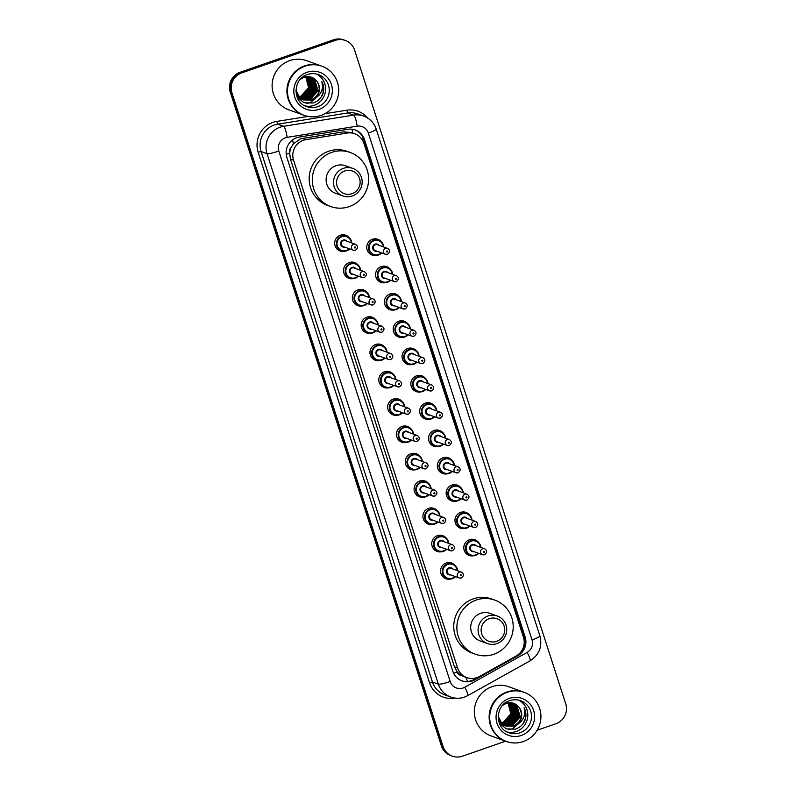 <?xml version="1.0" encoding="UTF-8"?>
<svg xmlns="http://www.w3.org/2000/svg" width="796" height="796" viewBox="0 0 796 796"><rect width="100%" height="100%" fill="white"/><g stroke="black" fill="none" stroke-linecap="round" stroke-linejoin="round"><path stroke-width="1.19" d="M376.19 255.397A8.358 8.169 -70.1 0 1 372.438 239.278A8.358 8.169 -70.1 0 1 381.175 241.596M385.015 282.709A8.358 8.169 -70.1 0 1 381.264 266.59A8.358 8.169 -70.1 0 1 389.99 268.909M393.831 310.012A8.358 8.169 -70.1 0 1 390.08 293.893A8.358 8.169 -70.1 0 1 398.816 296.221M402.657 337.325A8.358 8.169 -70.1 0 1 398.905 321.206A8.358 8.169 -70.1 0 1 407.642 323.534M411.472 364.638A8.358 8.169 -70.1 0 1 407.731 348.519A8.358 8.169 -70.1 0 1 416.457 350.847M420.298 391.95A8.358 8.169 -70.1 0 1 416.547 375.831A8.358 8.169 -70.1 0 1 425.283 378.16M429.124 419.263A8.358 8.169 -70.1 0 1 425.372 403.144A8.358 8.169 -70.1 0 1 434.099 405.472M437.939 446.576A8.358 8.169 -70.1 0 1 434.188 430.457A8.358 8.169 -70.1 0 1 442.924 432.785M446.765 473.889A8.358 8.169 -70.1 0 1 443.014 457.77A8.358 8.169 -70.1 0 1 451.75 460.098M455.581 501.201A8.358 8.169 -70.1 0 1 451.839 485.082A8.358 8.169 -70.1 0 1 460.566 487.411M464.406 528.514A8.358 8.169 -70.1 0 1 460.655 512.395A8.358 8.169 -70.1 0 1 469.391 514.723M473.232 555.827A8.358 8.169 -70.1 0 1 469.481 539.708A8.358 8.169 -70.1 0 1 478.207 542.036M370.598 333.285A8.358 8.169 -70.1 0 1 366.847 317.166A8.358 8.169 -70.1 0 1 375.573 319.495M379.413 360.598A8.358 8.169 -70.1 0 1 375.662 344.479A8.358 8.169 -70.1 0 1 384.398 346.807M388.239 387.911A8.358 8.169 -70.1 0 1 384.488 371.792A8.358 8.169 -70.1 0 1 393.224 374.12M397.055 415.223A8.358 8.169 -70.1 0 1 393.314 399.104A8.358 8.169 -70.1 0 1 402.04 401.433M361.772 305.972A8.358 8.169 -70.1 0 1 358.021 289.853A8.358 8.169 -70.1 0 1 366.757 292.182M344.131 251.347A8.358 8.169 -70.1 0 1 340.38 235.228A8.358 8.169 -70.1 0 1 349.116 237.556M352.946 278.66A8.358 8.169 -70.1 0 1 349.205 262.541A8.358 8.169 -70.1 0 1 357.931 264.869M405.88 442.536A8.358 8.169 -70.1 0 1 402.129 426.417A8.358 8.169 -70.1 0 1 410.865 428.745M414.706 469.849A8.358 8.169 -70.1 0 1 410.955 453.73A8.358 8.169 -70.1 0 1 419.681 456.058M423.522 497.162A8.358 8.169 -70.1 0 1 419.771 481.043A8.358 8.169 -70.1 0 1 428.507 483.371M432.347 524.474A8.358 8.169 -70.1 0 1 428.596 508.355A8.358 8.169 -70.1 0 1 437.332 510.684M441.163 551.787A8.358 8.169 -70.1 0 1 437.422 535.668A8.358 8.169 -70.1 0 1 446.148 537.997M449.989 579.1A8.358 8.169 -70.1 0 1 446.238 562.981A8.358 8.169 -70.1 0 1 454.974 565.309M354.678 133.758A15.681 15.323 109.9 0 0 347.175 133.051L305.992 139.638A15.681 15.323 109.9 0 0 293.555 160.165L457.561 667.943A15.681 15.323 109.9 0 0 479.401 676.54L516.107 656.053A15.681 15.323 109.9 0 0 523.47 637.288L363.951 143.419A15.681 15.323 109.9 0 0 354.678 133.758L351.434 132.584L343.802 131.828L302.609 138.424L300.022 139.081L293.386 143.887L291.117 147.559A5.224 5.104 109.9 0 0 289.615 153.131A15.681 2.06 162.1 0 1 286.222 154.255M289.615 153.131L289.694 153.389A15.681 15.323 -70.1 0 1 291.117 147.559M461.65 675.555A15.681 15.323 -70.1 0 1 457.133 671.784L457.222 672.043A5.224 5.104 109.9 0 0 461.65 675.555L464.098 676.61M289.694 153.389L290.431 159.041L454.436 666.809L457.133 671.784M296.729 137.688A15.681 15.323 109.9 0 0 286.908 157.558L452.825 671.267A15.681 15.323 109.9 0 0 474.675 679.864L517.788 655.785A15.681 15.323 109.9 0 0 525.151 637.019L364.508 139.668A15.681 15.323 109.9 0 0 347.733 129.29L299.336 137.031A15.681 15.323 109.9 0 0 296.729 137.688M505.619 741.185L462.446 756.2A15.681 15.323 -70.1 0 1 443.064 746.489L231.925 92.774A15.681 15.323 -70.1 0 1 241.745 72.904L335.215 40.397A15.681 15.323 -70.1 0 1 354.598 50.108L565.737 703.833A15.681 15.323 -70.1 0 1 555.916 723.703L537.141 730.231M452.347 756.15L450.685 755.553A15.681 15.323 -70.1 0 1 441.402 745.892L230.263 92.167A15.681 15.323 -70.1 0 1 240.084 72.297L333.554 39.8L334.38 40.098A15.681 15.323 -70.1 0 1 344.489 40.148A15.681 15.323 -70.1 0 0 334.38 40.098L240.919 72.605L334.38 40.098L335.215 40.397M230.263 92.167L231.089 92.465A15.681 15.323 -70.1 0 1 240.919 72.605A15.681 15.323 -70.1 0 0 231.089 92.465L442.238 746.19L231.089 92.465L231.925 92.774M451.511 755.852A15.681 15.323 -70.1 0 1 442.238 746.19A15.681 15.323 -70.1 0 0 451.511 755.852M478.038 677.227L473.839 679.565A15.681 15.323 -70.1 0 1 461.69 680.769M354.817 129.857A15.681 15.323 -70.1 0 1 363.682 139.36L524.325 636.72A15.681 15.323 -70.1 0 1 517.5 655.168M333.554 39.8A15.681 15.323 -70.1 0 1 343.653 39.85L345.315 40.447M303.694 115.191A26.129 25.542 -70.1 0 1 303.634 115.171A26.129 25.542 -70.1 0 1 286.918 90.475A26.129 25.542 -70.1 0 1 304.56 65.939A26.129 25.542 -70.1 0 1 321.395 66.018A26.129 25.542 -70.1 0 1 321.445 66.038M303.634 115.171L288.839 109.818A26.129 25.542 -70.1 0 1 272.113 85.132A26.129 25.542 -70.1 0 1 289.754 60.596A26.129 25.542 -70.1 0 1 306.599 60.665L321.395 66.018M304.211 115.37L303.744 115.201A26.129 25.542 -70.1 0 1 287.018 90.515A26.129 25.542 -70.1 0 1 304.659 65.978A26.129 25.542 -70.1 0 1 321.504 66.058L321.972 66.227A26.129 25.542 -70.1 0 1 338.698 90.913A26.129 25.542 -70.1 0 1 321.047 115.45A26.129 25.542 -70.1 0 1 304.211 115.37A26.129 25.542 -70.1 0 1 287.485 90.684A26.129 25.542 -70.1 0 1 305.127 66.148A26.129 25.542 -70.1 0 1 321.972 66.227M316.51 74.038A17.044 16.656 -70.1 0 1 305.007 105.868M302.858 99.629L309.783 99.45L317.733 90.644L314.35 79.57L310.878 77.441M303.017 99.699L310.112 99.57L318.062 90.764L314.679 79.69L311.037 77.501L303.565 77.511L300.271 79.381M302.221 99.321L308.46 98.973L316.41 90.167L313.027 79.103L310.201 77.232M302.38 99.401L308.788 99.092L316.738 90.286L313.355 79.222L310.37 77.282M301.604 98.973L307.137 98.495L315.087 89.689L311.714 78.625L309.515 77.073M301.754 99.062L307.475 98.614L315.425 89.809L312.042 78.744L309.694 77.103M300.997 98.585L305.823 98.017L313.773 89.212L310.39 78.147L308.818 76.953M301.147 98.684L306.152 98.137L314.102 89.331L310.719 78.267L308.997 76.973M300.41 98.147L304.5 97.54L312.45 88.734L309.077 77.67L308.102 76.874M300.56 98.266L304.828 97.659L312.778 88.853L309.405 77.789L308.281 76.894M299.843 97.669L303.186 97.062L311.137 88.257L307.365 76.854M299.983 97.799L303.515 97.182L311.465 88.376L307.545 76.854M299.286 97.142L301.863 96.585L309.813 87.779L306.609 76.874M299.425 97.281L302.191 96.704L310.142 87.898L306.798 76.864M305.833 76.953L308.5 87.301L306.918 91.102A11.811 11.552 -70.1 0 1 298.818 96.644M298.878 96.714L300.878 96.226L308.828 87.421L306.032 76.933M295.943 91.769L299.545 97.59L303.674 99.958L311.425 100.047L314.858 98.226C321.365 94.386 323.703 88.863 321.882 81.66C323.803 85.351 324.201 89.232 323.096 93.311C321.266 98.207 317.893 101.46 312.977 103.052L304.012 102.744L297.067 97.062M303.505 99.898L311.097 99.928C319.126 95.828 321.176 89.809 317.266 81.859A11.811 11.552 -70.1 0 1 314.858 98.226M295.933 90.167L299.883 97.709L303.674 99.958M302.191 99.42L302.689 99.58M296.311 94.555L298.56 97.231L302.848 99.649M301.037 99.002L301.535 99.172M301.704 99.221L302.211 99.361M298.629 96.674A11.811 11.552 -70.1 0 1 298.052 96.744M297.853 96.764A11.811 11.552 -70.1 0 1 297.296 96.794M317.266 81.859C313.982 77.331 309.634 75.729 304.211 77.053L301.177 78.426M301.893 98.983L301.077 99.291M313.007 87.48L312.748 81.202M312.51 80.356L311.942 78.834M314.33 87.958L314.072 81.68M315.644 88.436L315.395 82.157M306.689 103.45L310.46 102.684L319.594 94.575M313.047 85.361L312.47 80.694M312.241 79.958L311.704 78.615M314.36 85.829L313.783 81.172M315.684 86.306L315.107 81.65M306.39 103.4L310.301 102.624L319.106 95.142M321.017 97.331L323.236 92.067L321.882 81.66M352.011 193.697A12.02 11.751 -70.1 0 1 337.156 186.254A12.02 11.751 -70.1 0 1 344.688 171.021A12.02 11.751 -70.1 0 1 359.543 178.463A12.02 11.751 -70.1 0 1 352.011 193.697M352.29 195.975A14.636 14.298 -70.1 0 1 333.494 182.105A14.636 14.298 -70.1 0 1 352.807 168.404A14.636 14.298 -70.1 0 1 352.29 195.975M352.807 168.404L345.424 165.747A14.636 14.298 109.9 0 0 326.121 179.438A14.636 14.298 109.9 0 0 335.484 193.269L342.857 195.935M349.215 206.622A28.746 28.099 -70.1 0 1 330.688 206.542A28.746 28.099 -70.1 0 1 312.291 179.379A28.746 28.099 -70.1 0 1 331.703 152.394A28.746 28.099 -70.1 0 1 350.22 152.474A28.746 28.099 -70.1 0 1 368.618 179.627A28.746 28.099 -70.1 0 1 349.215 206.622M330.688 206.542L327.574 205.418A28.746 28.099 -70.1 0 1 309.176 178.254A28.746 28.099 -70.1 0 1 328.579 151.27A28.746 28.099 -70.1 0 1 347.106 151.349L350.22 152.474M496.595 641.347A12.02 11.751 -70.1 0 1 481.739 633.895A12.02 11.751 -70.1 0 1 489.271 618.661A12.02 11.751 -70.1 0 1 504.137 626.114A12.02 11.751 -70.1 0 1 496.595 641.347M496.873 643.616A14.636 14.298 -70.1 0 1 478.078 629.755A14.636 14.298 -70.1 0 1 497.391 616.054A14.636 14.298 -70.1 0 1 496.873 643.616M497.391 616.054L490.018 613.388A14.636 14.298 109.9 0 0 470.705 627.089A14.636 14.298 109.9 0 0 480.068 640.909L487.441 643.576M493.799 654.262A28.746 28.099 -70.1 0 1 475.272 654.183A28.746 28.099 -70.1 0 1 456.874 627.029A28.746 28.099 -70.1 0 1 476.287 600.035A28.746 28.099 -70.1 0 1 494.814 600.114A28.746 28.099 -70.1 0 1 513.211 627.278A28.746 28.099 -70.1 0 1 493.799 654.262M475.272 654.183L472.157 653.058A28.746 28.099 -70.1 0 1 453.76 625.905A28.746 28.099 -70.1 0 1 473.172 598.91A28.746 28.099 -70.1 0 1 491.689 598.99L494.814 600.114M505.918 741.295A26.129 25.542 -70.1 0 1 505.868 741.275A26.129 25.542 -70.1 0 1 489.142 716.589A26.129 25.542 -70.1 0 1 506.783 692.052A26.129 25.542 -70.1 0 1 523.629 692.132A26.129 25.542 -70.1 0 1 523.678 692.152M505.868 741.275L491.062 735.932A26.129 25.542 -70.1 0 1 474.336 711.246A26.129 25.542 -70.1 0 1 491.988 686.709A26.129 25.542 -70.1 0 1 508.823 686.779L523.629 692.132M506.435 741.484L505.967 741.315A26.129 25.542 -70.1 0 1 489.241 716.629A26.129 25.542 -70.1 0 1 506.893 692.092A26.129 25.542 -70.1 0 1 523.728 692.162L524.196 692.331A26.129 25.542 -70.1 0 1 540.922 717.027A26.129 25.542 -70.1 0 1 523.28 741.564A26.129 25.542 -70.1 0 1 506.435 741.484A26.129 25.542 -70.1 0 1 489.709 716.798A26.129 25.542 -70.1 0 1 507.36 692.261A26.129 25.542 -70.1 0 1 524.196 692.331M518.733 700.152A17.044 16.656 -70.1 0 1 507.231 731.982M505.092 725.743L512.007 725.554L519.957 716.748L516.574 705.684L513.102 703.555M505.251 725.813L512.335 725.673L520.285 716.868L516.912 705.803L513.271 703.604L505.798 703.624L502.495 705.495M504.455 725.435L510.684 725.086L518.634 716.271L515.261 705.206L512.435 703.346M504.614 725.514L511.022 725.196L518.972 716.39L515.589 705.326L512.604 703.395M503.828 725.086L509.37 724.609L517.32 715.793L513.937 704.729L511.748 703.176M503.987 725.176L509.699 724.728L517.649 715.912L514.266 704.848L511.918 703.216M503.231 724.698L508.047 724.131L515.997 715.325L512.624 704.261L511.042 703.057M503.38 724.798L508.375 724.251L516.325 715.445L512.952 704.37L511.221 703.087M502.644 724.26L506.734 723.654L514.684 714.848L511.301 703.783L510.326 702.987M502.783 724.37L507.062 723.773L515.012 714.967L511.629 703.903L510.505 703.007M502.067 723.783L505.41 723.176L513.36 714.37L509.589 702.967M502.206 723.902L505.739 723.295L513.689 714.49L509.778 702.967M501.51 723.256L504.097 722.698L512.047 713.893L508.833 702.987M501.649 723.395L504.425 722.818L512.375 714.012L509.022 702.977M508.067 703.067L510.724 713.415L509.151 717.216A11.811 11.552 -70.1 0 1 501.052 722.758M501.112 722.818L503.102 722.34L511.052 713.534L508.256 703.037M498.177 717.873L501.779 723.693L505.898 726.071L513.659 726.151L517.092 724.34C523.599 720.489 525.937 714.967 524.116 707.773C526.027 711.465 526.435 715.345 525.32 719.425C523.489 724.32 520.126 727.564 515.201 729.166L506.236 728.857L499.291 723.166M505.739 726.012L513.33 726.032C521.35 721.942 523.41 715.912 519.49 707.972A11.811 11.552 -70.1 0 1 517.092 724.34M498.167 716.271L502.107 723.813L505.898 726.071M504.415 725.534L504.923 725.693M498.545 720.659L500.784 723.335L505.082 725.763M503.261 725.116L503.759 725.285M503.928 725.335L504.435 725.474M500.853 722.788A11.811 11.552 -70.1 0 1 500.276 722.858M500.087 722.877A11.811 11.552 -70.1 0 1 499.52 722.907M519.49 707.972C516.216 703.445 511.868 701.843 506.435 703.157L503.4 704.54M504.117 725.096L503.301 725.405M515.241 713.594L514.982 707.316M514.743 706.47L514.176 704.948M516.554 714.072L516.296 707.793M517.878 714.549L517.619 708.271M508.913 729.564L512.694 728.798L521.818 720.678M515.271 711.465L514.694 706.798M514.465 706.072L513.937 704.729M516.594 711.942L516.017 707.276M517.907 712.42L517.33 707.753M508.624 729.514L512.524 728.738L521.34 721.256M523.241 723.445L525.46 718.181L524.116 707.773M302.609 138.424L305.992 139.638M467.64 681.466A15.681 2.199 -119.2 0 0 465.66 677.187M363.404 138.584A15.681 2.06 162.1 0 1 361.832 139.191M352.897 133.111A15.681 2.915 -99.1 0 0 352.071 129.231M524.504 637.327A15.681 2.06 162.1 0 1 523.589 637.686M293.386 143.887A15.681 2.915 -99.1 0 0 292.6 139.877M457.222 672.043A15.681 2.06 162.1 0 1 453.611 673.237M290.431 159.041L293.555 160.165M343.802 131.828L347.175 133.051M454.436 666.809L457.561 667.943M285.396 137.798A10.447 10.219 109.9 0 0 278.839 151.041L450.178 681.505A10.447 10.219 109.9 0 0 464.745 687.247L527.131 652.402A10.447 10.219 109.9 0 0 532.036 639.894L368.339 133.071A10.447 10.219 109.9 0 0 357.155 126.156L287.127 137.36A10.447 10.219 109.9 0 0 285.396 137.798M450.178 681.505A10.447 1.373 -17.9 0 1 438.367 684.142L267.028 153.678A20.905 20.427 -70.1 0 1 283.605 126.305L277.685 124.166A20.905 20.427 109.9 0 0 261.108 151.538L432.447 682.003A20.905 20.427 109.9 0 0 444.815 694.888L450.735 697.027A20.905 20.427 -70.1 0 1 438.367 684.142L432.447 682.003L429.492 682.66L258.153 152.195L261.108 151.538L267.028 153.678A10.447 1.373 -17.9 0 0 278.839 151.041M450.735 697.027C455.292 698.629 459.869 698.649 464.456 697.107L467.759 695.624A10.447 1.463 -119.2 0 0 464.745 687.247M258.153 152.195A23.522 22.985 -70.1 0 1 272.899 122.395A23.522 22.985 -70.1 0 1 276.809 121.41L308.012 116.415M324.987 113.699L346.827 110.206A23.522 22.985 -70.1 0 1 367.812 118.116M455.272 698.102A23.522 22.985 -70.1 0 1 429.492 682.66M241.745 72.904L240.084 72.297M443.064 746.489L441.402 745.892M287.127 137.36A10.447 1.94 -99.1 0 0 283.605 126.305L353.633 115.112L347.713 112.972L277.685 124.166L276.809 121.41M357.155 126.156A10.447 1.94 -99.1 0 0 353.633 115.112A20.905 20.427 -70.1 0 1 363.623 116.047L357.702 113.908A20.905 20.427 109.9 0 0 347.713 112.972L346.827 110.206M467.759 695.624L530.146 660.779A10.447 1.463 -119.2 0 0 527.131 652.402M532.036 639.894A10.447 1.373 -17.9 0 0 539.907 635.934L376.21 129.111C374.02 122.803 369.822 118.445 363.623 116.047M368.339 133.071A10.447 1.373 -17.9 0 0 376.21 129.111M363.682 139.36L364.508 139.668M524.325 636.72L525.151 637.019M517.012 655.506L517.788 655.785M473.839 679.565L474.675 679.864M317.763 106.684A17.044 16.656 -70.1 0 1 306.778 106.634C292.321 102.435 292.679 78.734 307.435 74.535C311.117 73.302 314.758 73.322 318.36 74.585A17.044 16.656 -70.1 0 1 317.763 106.684M319.077 109.341A19.651 19.213 -70.1 0 1 294.779 97.162A19.651 19.213 -70.1 0 1 307.097 72.257A19.651 19.213 -70.1 0 1 331.395 84.436A19.651 19.213 -70.1 0 1 319.077 109.341M307.485 74.496A17.044 16.656 -70.1 0 1 318.36 74.585M519.987 732.798A17.044 16.656 -70.1 0 1 509.012 732.748C494.545 728.549 494.903 704.848 509.669 700.649C513.34 699.415 516.982 699.425 520.584 700.699A17.044 16.656 -70.1 0 1 519.987 732.798M521.31 735.454A19.651 19.213 -70.1 0 1 497.012 723.275A19.651 19.213 -70.1 0 1 509.331 698.371A19.651 19.213 -70.1 0 1 533.628 710.539A19.651 19.213 -70.1 0 1 521.31 735.454M509.719 700.609A17.044 16.656 -70.1 0 1 520.584 700.699M349.613 248.869A7.841 7.662 -70.1 0 1 336.39 243.496A7.841 7.662 -70.1 0 1 346.738 236.163A7.841 7.662 -70.1 0 1 351.742 242.969L350.897 239.845L346.738 236.163L342.917 234.78M351.315 242.82A7.313 7.154 109.9 0 0 341.942 236.671A7.313 7.154 109.9 0 0 337.355 245.944A7.313 7.154 109.9 0 0 349.185 248.71M344.837 247.148A3.662 3.572 -70.1 0 1 340.698 244.531A3.662 3.572 -70.1 0 1 346.966 241.248M355.523 244.332L345.345 240.661A3.134 3.065 109.9 0 0 341.205 243.596A3.134 3.065 109.9 0 0 343.215 246.561L353.394 250.233A3.134 3.065 -70.1 0 1 353.504 244.332A3.134 3.065 -70.1 0 1 355.523 244.332C358.2 246.113 358.19 248.083 355.474 250.243L353.394 250.233A3.134 3.065 -70.1 0 0 355.414 250.243M355.135 247.964A0.527 0.507 109.9 0 0 355.464 247.307A0.527 0.507 109.9 0 0 354.817 246.979A0.527 0.507 109.9 0 0 354.489 247.646A0.527 0.507 109.9 0 0 355.135 247.964M346.409 276.839L350.23 278.222L355.295 278.242L358.439 276.182A7.841 7.662 -70.1 0 1 345.205 270.809A7.841 7.662 -70.1 0 1 355.553 263.476A7.841 7.662 -70.1 0 1 360.558 270.282M360.14 270.133A7.313 7.154 109.9 0 0 350.767 263.983A7.313 7.154 109.9 0 0 346.18 273.257A7.313 7.154 109.9 0 0 358.011 276.023M353.663 274.461A3.662 3.572 -70.1 0 1 349.524 271.844A3.662 3.572 -70.1 0 1 355.792 268.56M364.339 271.645L354.16 267.973A3.134 3.065 109.9 0 0 350.031 270.909A3.134 3.065 109.9 0 0 352.031 273.874L362.21 277.545A3.134 3.065 -70.1 0 1 362.319 271.635A3.134 3.065 -70.1 0 1 364.339 271.645C367.026 273.426 367.006 275.396 364.299 277.555L362.21 277.545A3.134 3.065 -70.1 0 0 364.23 277.555M363.961 275.277A0.527 0.507 109.9 0 0 364.279 274.62A0.527 0.507 109.9 0 0 363.643 274.292A0.527 0.507 109.9 0 0 363.314 274.958A0.527 0.507 109.9 0 0 363.961 275.277M355.235 304.152L359.046 305.535L364.11 305.555L367.264 303.495A7.841 7.662 -70.1 0 1 354.031 298.122A7.841 7.662 -70.1 0 1 364.379 290.789A7.841 7.662 -70.1 0 1 369.384 297.595L368.548 294.46L364.379 290.789L360.558 289.406M368.956 297.445A7.313 7.154 109.9 0 0 359.583 291.296A7.313 7.154 109.9 0 0 355.006 300.56A7.313 7.154 109.9 0 0 366.827 303.336M362.488 301.774A3.662 3.572 -70.1 0 1 358.349 299.157A3.662 3.572 -70.1 0 1 364.618 295.873M373.165 298.958L362.986 295.286A3.134 3.065 109.9 0 0 358.847 298.221A3.134 3.065 109.9 0 0 360.857 301.177L371.035 304.858A3.134 3.065 -70.1 0 1 371.145 298.948A3.134 3.065 -70.1 0 1 373.165 298.958C375.851 300.739 375.831 302.709 373.115 304.868L371.035 304.858A3.134 3.065 -70.1 0 0 373.055 304.868M372.777 302.589A0.527 0.507 109.9 0 0 373.105 301.933A0.527 0.507 109.9 0 0 372.458 301.604A0.527 0.507 109.9 0 0 372.13 302.271A0.527 0.507 109.9 0 0 372.777 302.589M364.051 331.464L367.871 332.837L372.936 332.867L376.08 330.808A7.841 7.662 -70.1 0 1 362.857 325.435A7.841 7.662 -70.1 0 1 373.195 318.101A7.841 7.662 -70.1 0 1 378.209 324.907L377.364 321.773L373.195 318.101L369.384 316.718M377.782 324.758A7.313 7.154 109.9 0 0 368.409 318.609A7.313 7.154 109.9 0 0 363.822 327.872A7.313 7.154 109.9 0 0 375.652 330.648M371.304 329.086A3.662 3.572 -70.1 0 1 367.165 326.469A3.662 3.572 -70.1 0 1 373.433 323.186M381.99 326.27L371.812 322.599A3.134 3.065 109.9 0 0 367.672 325.534A3.134 3.065 109.9 0 0 369.672 328.489L379.851 332.171A3.134 3.065 -70.1 0 1 379.971 326.26A3.134 3.065 -70.1 0 1 381.99 326.27C384.667 328.051 384.657 330.022 381.941 332.181L379.851 332.171A3.134 3.065 -70.1 0 0 381.881 332.181M381.602 329.902A0.527 0.507 109.9 0 0 381.931 329.236A0.527 0.507 109.9 0 0 381.284 328.917A0.527 0.507 109.9 0 0 380.956 329.584A0.527 0.507 109.9 0 0 381.602 329.902M372.876 358.777L376.697 360.15L381.762 360.18L384.906 358.12A7.841 7.662 -70.1 0 1 371.672 352.747A7.841 7.662 -70.1 0 1 382.02 345.404A7.841 7.662 -70.1 0 1 387.025 352.22M386.597 352.061A7.313 7.154 109.9 0 0 377.234 345.922A7.313 7.154 109.9 0 0 372.647 355.185A7.313 7.154 109.9 0 0 384.468 357.961M380.13 356.399A3.662 3.572 -70.1 0 1 375.991 353.782A3.662 3.572 -70.1 0 1 382.259 350.499M390.806 353.583L380.627 349.912A3.134 3.065 109.9 0 0 376.488 352.847A3.134 3.065 109.9 0 0 378.498 355.802L388.677 359.484A3.134 3.065 -70.1 0 1 388.786 353.573A3.134 3.065 -70.1 0 1 390.806 353.583C393.493 355.364 393.473 357.334 390.756 359.493L388.677 359.484A3.134 3.065 -70.1 0 0 390.697 359.493M390.418 357.215A0.527 0.507 109.9 0 0 390.746 356.548A0.527 0.507 109.9 0 0 390.1 356.23A0.527 0.507 109.9 0 0 389.771 356.887A0.527 0.507 109.9 0 0 390.418 357.215M381.692 386.09L385.513 387.463L390.577 387.493L393.731 385.433A7.841 7.662 -70.1 0 1 380.498 380.06A7.841 7.662 -70.1 0 1 390.846 372.717A7.841 7.662 -70.1 0 1 395.851 379.533L395.005 376.399L390.846 372.717L387.025 371.344M395.423 379.374A7.313 7.154 109.9 0 0 386.05 373.234A7.313 7.154 109.9 0 0 381.463 382.498A7.313 7.154 109.9 0 0 393.294 385.274M388.945 383.702A3.662 3.572 -70.1 0 1 384.806 381.095A3.662 3.572 -70.1 0 1 391.075 377.811M399.632 380.896L389.453 377.224A3.134 3.065 109.9 0 0 385.314 380.16A3.134 3.065 109.9 0 0 387.324 383.115L397.502 386.796A3.134 3.065 -70.1 0 1 397.612 380.886A3.134 3.065 -70.1 0 1 399.632 380.896C402.308 382.677 402.298 384.647 399.582 386.806L397.502 386.796A3.134 3.065 -70.1 0 0 399.522 386.806M399.244 384.528A0.527 0.507 109.9 0 0 399.572 383.861A0.527 0.507 109.9 0 0 398.925 383.543A0.527 0.507 109.9 0 0 398.597 384.199A0.527 0.507 109.9 0 0 399.244 384.528M390.518 413.403L394.338 414.776L399.403 414.806L402.547 412.746A7.841 7.662 -70.1 0 1 389.314 407.373A7.841 7.662 -70.1 0 1 399.662 400.03A7.841 7.662 -70.1 0 1 404.666 406.846L403.831 403.711L399.662 400.03L395.841 398.657M404.249 406.686A7.313 7.154 109.9 0 0 394.876 400.537A7.313 7.154 109.9 0 0 390.289 409.811A7.313 7.154 109.9 0 0 402.119 412.587M397.771 411.015A3.662 3.572 -70.1 0 1 393.632 408.408A3.662 3.572 -70.1 0 1 399.9 405.124M408.447 408.209L398.269 404.537A3.134 3.065 109.9 0 0 394.139 407.472A3.134 3.065 109.9 0 0 396.139 410.428L406.318 414.109A3.134 3.065 -70.1 0 1 406.428 408.199A3.134 3.065 -70.1 0 1 408.447 408.209C411.134 409.99 411.114 411.96 408.408 414.119L406.318 414.109A3.134 3.065 -70.1 0 0 408.338 414.119M408.069 411.84A0.527 0.507 109.9 0 0 408.388 411.174A0.527 0.507 109.9 0 0 407.751 410.855A0.527 0.507 109.9 0 0 407.423 411.512A0.527 0.507 109.9 0 0 408.069 411.84M399.343 440.715L403.154 442.088L408.219 442.118L411.373 440.059A7.841 7.662 -70.1 0 1 398.139 434.686A7.841 7.662 -70.1 0 1 408.487 427.343A7.841 7.662 -70.1 0 1 413.492 434.158M413.064 433.999A7.313 7.154 109.9 0 0 403.691 427.85A7.313 7.154 109.9 0 0 399.114 437.123A7.313 7.154 109.9 0 0 410.935 439.899M406.587 438.327A3.662 3.572 -70.1 0 1 402.448 435.72A3.662 3.572 -70.1 0 1 408.726 432.437M417.273 435.521L407.094 431.84A3.134 3.065 109.9 0 0 402.955 434.775A3.134 3.065 109.9 0 0 404.965 437.74L415.144 441.422A3.134 3.065 -70.1 0 1 415.253 435.512A3.134 3.065 -70.1 0 1 417.273 435.521C419.96 437.303 419.94 439.273 417.223 441.432L415.144 441.422A3.134 3.065 -70.1 0 0 417.164 441.432M416.885 439.153A0.527 0.507 109.9 0 0 417.213 438.487A0.527 0.507 109.9 0 0 416.567 438.168A0.527 0.507 109.9 0 0 416.238 438.825A0.527 0.507 109.9 0 0 416.885 439.153M408.159 468.028L411.98 469.401L417.044 469.431L420.189 467.371A7.841 7.662 -70.1 0 1 406.965 461.998A7.841 7.662 -70.1 0 1 417.303 454.655A7.841 7.662 -70.1 0 1 422.308 461.471L421.472 458.337L417.303 454.655L413.492 453.282M421.89 461.312A7.313 7.154 109.9 0 0 412.517 455.163A7.313 7.154 109.9 0 0 407.93 464.436A7.313 7.154 109.9 0 0 419.761 467.212M415.413 465.64A3.662 3.572 -70.1 0 1 411.273 463.023A3.662 3.572 -70.1 0 1 417.542 459.75M426.099 462.834L415.92 459.153A3.134 3.065 109.9 0 0 411.781 462.088A3.134 3.065 109.9 0 0 413.781 465.053L423.96 468.735A3.134 3.065 -70.1 0 1 424.069 462.824A3.134 3.065 -70.1 0 1 426.099 462.834C428.775 464.615 428.755 466.585 426.049 468.745L423.96 468.735A3.134 3.065 -70.1 0 0 425.989 468.745M425.711 466.466A0.527 0.507 109.9 0 0 426.039 465.799A0.527 0.507 109.9 0 0 425.392 465.481A0.527 0.507 109.9 0 0 425.064 466.138A0.527 0.507 109.9 0 0 425.711 466.466M416.985 495.341L420.805 496.714L425.87 496.734L429.014 494.684A7.841 7.662 -70.1 0 1 415.781 489.311A7.841 7.662 -70.1 0 1 426.129 481.968A7.841 7.662 -70.1 0 1 431.134 488.784L430.298 485.65L426.129 481.968L422.308 480.595M430.706 488.625A7.313 7.154 109.9 0 0 421.343 482.475A7.313 7.154 109.9 0 0 416.756 491.749A7.313 7.154 109.9 0 0 428.576 494.525M424.238 492.953A3.662 3.572 -70.1 0 1 420.099 490.336A3.662 3.572 -70.1 0 1 426.367 487.053M434.915 490.147L424.736 486.465A3.134 3.065 109.9 0 0 420.596 489.401A3.134 3.065 109.9 0 0 422.606 492.366L432.785 496.047A3.134 3.065 -70.1 0 1 432.895 490.137A3.134 3.065 -70.1 0 1 434.915 490.147C437.601 491.928 437.581 493.898 434.865 496.057L432.785 496.047A3.134 3.065 -70.1 0 0 434.805 496.057M434.526 493.779A0.527 0.507 109.9 0 0 434.855 493.112A0.527 0.507 109.9 0 0 434.208 492.794A0.527 0.507 109.9 0 0 433.88 493.45A0.527 0.507 109.9 0 0 434.526 493.779M425.8 522.644L429.621 524.027L434.686 524.047L437.84 521.997A7.841 7.662 -70.1 0 1 424.606 516.624A7.841 7.662 -70.1 0 1 434.954 509.281A7.841 7.662 -70.1 0 1 439.959 516.097M439.531 515.937A7.313 7.154 109.9 0 0 430.158 509.788A7.313 7.154 109.9 0 0 425.571 519.062A7.313 7.154 109.9 0 0 437.402 521.838M433.054 520.266A3.662 3.572 -70.1 0 1 428.915 517.649A3.662 3.572 -70.1 0 1 435.183 514.365M443.74 517.46L433.561 513.778A3.134 3.065 109.9 0 0 429.422 516.713A3.134 3.065 109.9 0 0 431.432 519.679L441.611 523.36A3.134 3.065 -70.1 0 1 441.72 517.45A3.134 3.065 -70.1 0 1 443.74 517.46C446.417 519.241 446.407 521.211 443.69 523.37L441.611 523.36A3.134 3.065 -70.1 0 0 443.631 523.37M443.352 521.091A0.527 0.507 109.9 0 0 443.68 520.425A0.527 0.507 109.9 0 0 443.034 520.106A0.527 0.507 109.9 0 0 442.705 520.763A0.527 0.507 109.9 0 0 443.352 521.091M434.626 549.956L438.447 551.339L443.511 551.359L446.655 549.31A7.841 7.662 -70.1 0 1 433.422 543.937A7.841 7.662 -70.1 0 1 443.77 536.594A7.841 7.662 -70.1 0 1 448.775 543.409L447.939 540.275L443.77 536.594L439.949 535.22M448.357 543.25A7.313 7.154 109.9 0 0 438.984 537.101A7.313 7.154 109.9 0 0 434.397 546.374A7.313 7.154 109.9 0 0 446.218 549.15M441.88 547.578A3.662 3.572 -70.1 0 1 437.74 544.962A3.662 3.572 -70.1 0 1 444.009 541.678M452.556 544.772L442.377 541.091A3.134 3.065 109.9 0 0 438.238 544.026A3.134 3.065 109.9 0 0 440.248 546.991L450.427 550.673A3.134 3.065 -70.1 0 1 450.536 544.763A3.134 3.065 -70.1 0 1 452.556 544.772C455.242 546.553 455.222 548.524 452.516 550.683L450.427 550.673A3.134 3.065 -70.1 0 0 452.446 550.683M452.178 548.404A0.527 0.507 109.9 0 0 452.496 547.738A0.527 0.507 109.9 0 0 451.849 547.419A0.527 0.507 109.9 0 0 451.531 548.076A0.527 0.507 109.9 0 0 452.178 548.404M443.452 577.269L447.262 578.652L452.327 578.672L455.481 576.622A7.841 7.662 -70.1 0 1 442.248 571.249A7.841 7.662 -70.1 0 1 452.596 563.906A7.841 7.662 -70.1 0 1 457.6 570.712L456.755 567.588L452.596 563.906L448.775 562.523M457.173 570.563A7.313 7.154 109.9 0 0 447.8 564.414A7.313 7.154 109.9 0 0 443.223 573.687A7.313 7.154 109.9 0 0 455.043 576.463M450.695 574.891A3.662 3.572 -70.1 0 1 446.556 572.274A3.662 3.572 -70.1 0 1 452.834 568.991M461.381 572.085L451.203 568.404A3.134 3.065 109.9 0 0 447.063 571.339A3.134 3.065 109.9 0 0 449.073 574.304L459.252 577.986A3.134 3.065 -70.1 0 1 459.362 572.075A3.134 3.065 -70.1 0 1 461.381 572.085C464.058 573.866 464.048 575.836 461.332 577.995L459.252 577.986A3.134 3.065 -70.1 0 0 461.272 577.986M460.993 575.717A0.527 0.507 109.9 0 0 461.322 575.05A0.527 0.507 109.9 0 0 460.675 574.732A0.527 0.507 109.9 0 0 460.347 575.389A0.527 0.507 109.9 0 0 460.993 575.717M369.652 253.566L373.463 254.949L378.528 254.969L381.682 252.909A7.841 7.662 -70.1 0 1 368.449 247.536A7.841 7.662 -70.1 0 1 378.796 240.203A7.841 7.662 -70.1 0 1 383.801 247.009L382.966 243.894L378.796 240.203L374.976 238.82M383.374 246.859A7.313 7.154 109.9 0 0 374.001 240.71A7.313 7.154 109.9 0 0 369.424 249.984A7.313 7.154 109.9 0 0 381.244 252.76M376.896 251.188A3.662 3.572 -70.1 0 1 375.115 244.163A3.662 3.572 -70.1 0 1 379.035 245.287M377.404 244.7A3.134 3.065 109.9 0 0 373.264 247.636A3.134 3.065 109.9 0 0 375.274 250.601L385.453 254.272A3.134 3.065 -70.1 0 1 385.562 248.372A3.134 3.065 -70.1 0 1 387.582 248.382L377.404 244.7M387.473 254.282A3.134 3.065 -70.1 0 1 385.453 254.272L387.533 254.292C390.239 252.043 390.249 250.073 387.582 248.382M386.876 251.019A0.527 0.507 109.9 0 0 386.548 251.685A0.527 0.507 109.9 0 0 387.194 252.004A0.527 0.507 109.9 0 0 387.523 251.347A0.527 0.507 109.9 0 0 386.876 251.019M378.468 280.879L382.289 282.262L387.353 282.281L390.498 280.222A7.841 7.662 -70.1 0 1 377.274 274.849A7.841 7.662 -70.1 0 1 387.612 267.516A7.841 7.662 -70.1 0 1 392.617 274.322L391.791 271.207L387.612 267.516L383.801 266.133M392.199 274.172A7.313 7.154 109.9 0 0 382.826 268.023A7.313 7.154 109.9 0 0 378.239 277.297A7.313 7.154 109.9 0 0 390.07 280.073M385.722 278.5A3.662 3.572 -70.1 0 1 381.582 275.884A3.662 3.572 -70.1 0 1 387.851 272.6M386.229 272.013A3.134 3.065 109.9 0 0 382.09 274.948A3.134 3.065 109.9 0 0 384.09 277.913L394.269 281.585A3.134 3.065 -70.1 0 1 394.388 275.685A3.134 3.065 -70.1 0 1 396.408 275.695L386.229 272.013M396.299 281.595A3.134 3.065 -70.1 0 1 394.269 281.585L396.358 281.605C399.055 279.356 399.075 277.386 396.408 275.695M395.702 278.331A0.527 0.507 109.9 0 0 395.373 278.998A0.527 0.507 109.9 0 0 396.02 279.316A0.527 0.507 109.9 0 0 396.348 278.66A0.527 0.507 109.9 0 0 395.702 278.331M399.313 307.535A7.841 7.662 -70.1 0 1 386.09 302.162A7.841 7.662 -70.1 0 1 396.438 294.828A7.841 7.662 -70.1 0 1 401.443 301.634L400.607 298.52L396.438 294.828L392.617 293.445M401.015 301.485A7.313 7.154 109.9 0 0 391.652 295.336A7.313 7.154 109.9 0 0 387.065 304.609A7.313 7.154 109.9 0 0 398.886 307.385M394.547 305.813A3.662 3.572 -70.1 0 1 390.408 303.196A3.662 3.572 -70.1 0 1 396.677 299.913M395.045 299.326A3.134 3.065 109.9 0 0 390.906 302.261A3.134 3.065 109.9 0 0 392.916 305.226L403.094 308.898A3.134 3.065 -70.1 0 1 403.204 302.997A3.134 3.065 -70.1 0 1 405.224 302.997L395.045 299.326M405.114 308.908A3.134 3.065 -70.1 0 1 403.094 308.898L405.174 308.908C407.88 306.669 407.89 304.699 405.224 302.997M404.517 305.644A0.527 0.507 109.9 0 0 404.189 306.311A0.527 0.507 109.9 0 0 404.836 306.629A0.527 0.507 109.9 0 0 405.164 305.972A0.527 0.507 109.9 0 0 404.517 305.644M396.11 335.504L399.93 336.887L404.995 336.907L408.149 334.847A7.841 7.662 -70.1 0 1 394.915 329.474A7.841 7.662 -70.1 0 1 405.264 322.141A7.841 7.662 -70.1 0 1 410.268 328.947L409.433 325.833L405.264 322.141L401.443 320.758M409.84 328.798A7.313 7.154 109.9 0 0 400.468 322.649A7.313 7.154 109.9 0 0 395.881 331.922A7.313 7.154 109.9 0 0 407.711 334.688M403.363 333.126A3.662 3.572 -70.1 0 1 399.224 330.509A3.662 3.572 -70.1 0 1 405.492 327.226M403.87 326.639A3.134 3.065 109.9 0 0 399.731 329.574A3.134 3.065 109.9 0 0 401.741 332.539L411.92 336.21A3.134 3.065 -70.1 0 1 412.03 330.31A3.134 3.065 -70.1 0 1 414.049 330.31L403.87 326.639M413.94 336.22A3.134 3.065 -70.1 0 1 411.92 336.21L414 336.22C416.696 333.982 416.716 332.012 414.049 330.31M413.343 332.957A0.527 0.507 109.9 0 0 413.015 333.624A0.527 0.507 109.9 0 0 413.661 333.942A0.527 0.507 109.9 0 0 413.99 333.285A0.527 0.507 109.9 0 0 413.343 332.957M404.935 362.817L408.756 364.2L413.82 364.22L416.965 362.16A7.841 7.662 -70.1 0 1 403.731 356.787A7.841 7.662 -70.1 0 1 414.079 349.454A7.841 7.662 -70.1 0 1 419.084 356.26L418.248 353.145L414.079 349.454L410.258 348.071M418.666 356.111A7.313 7.154 109.9 0 0 409.293 349.961A7.313 7.154 109.9 0 0 404.706 359.235A7.313 7.154 109.9 0 0 416.537 362.001M412.189 360.439A3.662 3.572 -70.1 0 1 408.05 357.822A3.662 3.572 -70.1 0 1 414.318 354.538M412.686 353.951A3.134 3.065 109.9 0 0 408.557 356.887A3.134 3.065 109.9 0 0 410.557 359.852L420.736 363.523A3.134 3.065 -70.1 0 1 420.845 357.613A3.134 3.065 -70.1 0 1 422.865 357.623L412.686 353.951M422.756 363.533A3.134 3.065 -70.1 0 1 420.736 363.523L422.825 363.533C425.522 361.294 425.542 359.324 422.865 357.623M422.169 360.27A0.527 0.507 109.9 0 0 421.84 360.936A0.527 0.507 109.9 0 0 422.487 361.255A0.527 0.507 109.9 0 0 422.805 360.598A0.527 0.507 109.9 0 0 422.169 360.27M425.78 389.473A7.841 7.662 -70.1 0 1 412.557 384.1A7.841 7.662 -70.1 0 1 422.905 376.767A7.841 7.662 -70.1 0 1 427.91 383.572L427.074 380.458L422.905 376.767L419.084 375.384M427.482 383.423A7.313 7.154 109.9 0 0 418.109 377.274A7.313 7.154 109.9 0 0 413.532 386.548A7.313 7.154 109.9 0 0 425.353 389.314M421.004 387.751A3.662 3.572 -70.1 0 1 416.865 385.135A3.662 3.572 -70.1 0 1 423.144 381.851M421.512 381.264A3.134 3.065 109.9 0 0 417.373 384.199A3.134 3.065 109.9 0 0 419.383 387.164L429.561 390.836A3.134 3.065 -70.1 0 1 429.671 384.926A3.134 3.065 -70.1 0 1 431.691 384.936L421.512 381.264M431.581 390.846A3.134 3.065 -70.1 0 1 429.561 390.836L431.641 390.846C434.347 388.607 434.357 386.637 431.691 384.936M430.984 387.582A0.527 0.507 109.9 0 0 430.656 388.249A0.527 0.507 109.9 0 0 431.303 388.567A0.527 0.507 109.9 0 0 431.631 387.911A0.527 0.507 109.9 0 0 430.984 387.582M431.452 418.845A7.841 7.662 -70.1 0 1 421.382 411.413A7.841 7.662 -70.1 0 1 431.721 404.079A7.841 7.662 -70.1 0 1 436.725 410.885M436.308 410.736A7.313 7.154 109.9 0 0 426.935 404.587A7.313 7.154 109.9 0 0 422.348 413.85A7.313 7.154 109.9 0 0 434.178 416.626M429.83 415.064A3.662 3.572 -70.1 0 1 425.691 412.447A3.662 3.572 -70.1 0 1 431.959 409.164M430.337 408.577A3.134 3.065 109.9 0 0 426.198 411.512A3.134 3.065 109.9 0 0 428.198 414.467L438.377 418.149A3.134 3.065 -70.1 0 1 438.487 412.238A3.134 3.065 -70.1 0 1 440.516 412.248L430.337 408.577M440.407 418.159A3.134 3.065 -70.1 0 1 438.377 418.149L440.467 418.159C443.163 415.92 443.183 413.95 440.516 412.248M439.81 414.895A0.527 0.507 109.9 0 0 439.482 415.562A0.527 0.507 109.9 0 0 440.128 415.88A0.527 0.507 109.9 0 0 440.457 415.223A0.527 0.507 109.9 0 0 439.81 414.895M434.596 416.786A7.841 7.662 -70.1 0 1 431.472 418.835L434.606 416.786M431.402 444.755L435.223 446.128L440.288 446.158L443.432 444.098A7.841 7.662 -70.1 0 1 430.198 438.725A7.841 7.662 -70.1 0 1 440.546 431.392A7.841 7.662 -70.1 0 1 445.551 438.198L444.715 435.074L440.546 431.392L436.725 430.009M445.123 438.049A7.313 7.154 109.9 0 0 435.76 431.9A7.313 7.154 109.9 0 0 431.173 441.163A7.313 7.154 109.9 0 0 442.994 443.939M438.656 442.377A3.662 3.572 -70.1 0 1 434.517 439.76A3.662 3.572 -70.1 0 1 440.785 436.477M439.153 435.89A3.134 3.065 109.9 0 0 435.014 438.825A3.134 3.065 109.9 0 0 437.024 441.78L447.203 445.462A3.134 3.065 -70.1 0 1 447.312 439.551A3.134 3.065 -70.1 0 1 449.332 439.561L439.153 435.89M449.223 445.471A3.134 3.065 -70.1 0 1 447.203 445.462L449.282 445.471C451.989 443.233 451.999 441.263 449.332 439.561M448.626 442.208A0.527 0.507 109.9 0 0 448.297 442.865A0.527 0.507 109.9 0 0 448.944 443.193A0.527 0.507 109.9 0 0 449.272 442.526A0.527 0.507 109.9 0 0 448.626 442.208M452.237 471.411A7.841 7.662 -70.1 0 1 439.024 466.038A7.841 7.662 -70.1 0 1 449.372 458.695A7.841 7.662 -70.1 0 1 454.377 465.511L453.541 462.386L449.372 458.695L445.551 457.322M453.949 465.352A7.313 7.154 109.9 0 0 444.576 459.212A7.313 7.154 109.9 0 0 439.989 468.476A7.313 7.154 109.9 0 0 451.82 471.252M447.471 469.68A3.662 3.572 -70.1 0 1 443.332 467.073A3.662 3.572 -70.1 0 1 449.601 463.789M447.979 463.202A3.134 3.065 109.9 0 0 443.84 466.138A3.134 3.065 109.9 0 0 445.85 469.093L456.028 472.774A3.134 3.065 -70.1 0 1 456.138 466.864A3.134 3.065 -70.1 0 1 458.158 466.874L447.979 463.202M458.048 472.784A3.134 3.065 -70.1 0 1 456.028 472.774L458.108 472.784C460.804 470.545 460.824 468.575 458.158 466.874M457.451 469.521A0.527 0.507 109.9 0 0 457.123 470.177A0.527 0.507 109.9 0 0 457.77 470.506A0.527 0.507 109.9 0 0 458.098 469.839A0.527 0.507 109.9 0 0 457.451 469.521M457.909 500.784A7.841 7.662 -70.1 0 1 447.84 493.351A7.841 7.662 -70.1 0 1 458.188 486.008A7.841 7.662 -70.1 0 1 463.192 492.824M462.775 492.664A7.313 7.154 109.9 0 0 453.402 486.515A7.313 7.154 109.9 0 0 448.815 495.789A7.313 7.154 109.9 0 0 460.635 498.565M456.297 496.993A3.662 3.572 -70.1 0 1 452.158 494.386A3.662 3.572 -70.1 0 1 458.426 491.102M456.795 490.515A3.134 3.065 109.9 0 0 452.655 493.45A3.134 3.065 109.9 0 0 454.665 496.405L464.844 500.087A3.134 3.065 -70.1 0 1 464.954 494.177A3.134 3.065 -70.1 0 1 466.973 494.187L456.795 490.515M466.864 500.097A3.134 3.065 -70.1 0 1 464.844 500.087L466.934 500.097C469.63 497.858 469.65 495.888 466.973 494.187M466.267 496.833A0.527 0.507 109.9 0 0 465.949 497.49A0.527 0.507 109.9 0 0 466.585 497.818A0.527 0.507 109.9 0 0 466.914 497.152A0.527 0.507 109.9 0 0 466.267 496.833M461.063 498.724A7.841 7.662 -70.1 0 1 457.939 500.774L461.073 498.724M457.869 526.693L461.68 528.066L466.745 528.096L469.899 526.037A7.841 7.662 -70.1 0 1 456.665 520.664A7.841 7.662 -70.1 0 1 467.013 513.32A7.841 7.662 -70.1 0 1 472.018 520.136L471.182 517.012L467.013 513.32L463.192 511.947M471.59 519.977A7.313 7.154 109.9 0 0 462.217 513.828A7.313 7.154 109.9 0 0 457.63 523.101A7.313 7.154 109.9 0 0 469.461 525.877M465.113 524.305A3.662 3.572 -70.1 0 1 460.974 521.698A3.662 3.572 -70.1 0 1 467.252 518.415M465.62 517.818A3.134 3.065 109.9 0 0 461.481 520.753A3.134 3.065 109.9 0 0 463.491 523.718L473.67 527.4A3.134 3.065 -70.1 0 1 473.779 521.489A3.134 3.065 -70.1 0 1 475.799 521.499L465.62 517.818M475.69 527.41A3.134 3.065 -70.1 0 1 473.67 527.4L475.749 527.41C478.456 525.171 478.466 523.201 475.799 521.499M475.093 524.146A0.527 0.507 109.9 0 0 474.764 524.803A0.527 0.507 109.9 0 0 475.411 525.131A0.527 0.507 109.9 0 0 475.739 524.465A0.527 0.507 109.9 0 0 475.093 524.146M478.704 553.339A7.841 7.662 -70.1 0 1 465.491 547.976A7.841 7.662 -70.1 0 1 475.829 540.633A7.841 7.662 -70.1 0 1 480.834 547.449L480.008 544.325L475.829 540.633L472.018 539.26M480.416 547.29A7.313 7.154 109.9 0 0 471.043 541.141A7.313 7.154 109.9 0 0 466.456 550.414A7.313 7.154 109.9 0 0 478.287 553.19M473.938 551.618A3.662 3.572 -70.1 0 1 469.799 549.011A3.662 3.572 -70.1 0 1 476.068 545.728M474.446 545.131A3.134 3.065 109.9 0 0 470.307 548.066A3.134 3.065 109.9 0 0 472.307 551.031L482.485 554.712A3.134 3.065 -70.1 0 1 482.595 548.802A3.134 3.065 -70.1 0 1 484.625 548.812L474.446 545.131M484.505 554.722A3.134 3.065 -70.1 0 1 482.485 554.712L484.575 554.722C487.271 552.484 487.291 550.514 484.625 548.812M483.918 551.459A0.527 0.507 109.9 0 0 483.59 552.116A0.527 0.507 109.9 0 0 484.237 552.444A0.527 0.507 109.9 0 0 484.565 551.777A0.527 0.507 109.9 0 0 483.918 551.459M463.71 676.481L466.834 677.605M530.146 660.779C539.27 654.8 542.524 646.521 539.907 635.934M349.623 248.869L346.469 250.929L341.404 250.909L337.594 249.526M351.742 262.093L355.553 263.476L359.722 267.157L360.568 270.282M378.2 344.031L382.02 345.404L386.189 349.086L387.035 352.22M404.666 425.969L408.487 427.343L412.656 431.024L413.502 434.158M431.134 507.908L434.954 509.281L439.113 512.962L439.969 516.097M387.294 308.191L391.115 309.574L396.179 309.594L399.323 307.535M413.761 390.13L417.572 391.513L422.636 391.532L425.79 389.473M422.577 417.442L426.397 418.815L431.462 418.845M436.735 410.885L435.9 407.761L431.721 404.079L427.91 402.696M440.218 472.068L444.039 473.441L449.103 473.471L452.257 471.411M449.043 499.381L452.864 500.754L457.929 500.784M463.202 492.824L462.357 489.699L458.188 486.008L454.367 484.635M466.685 554.006L470.506 555.379L475.57 555.409L478.714 553.349"/></g></svg>
